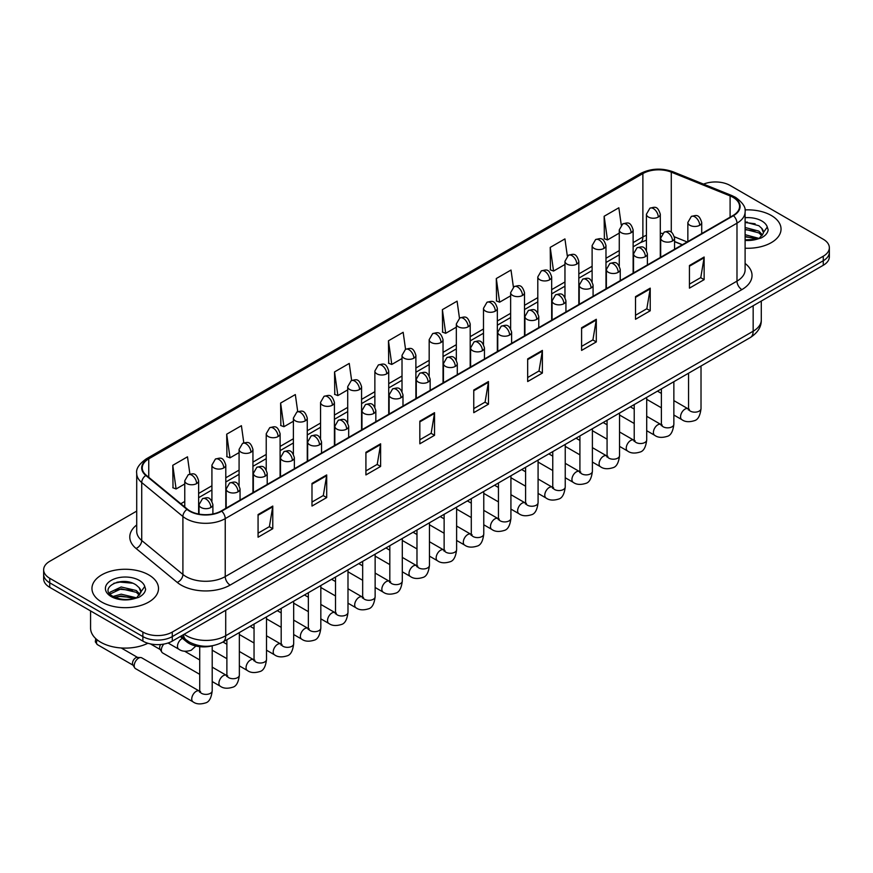 <?xml version="1.0" encoding="UTF-8"?>
<svg xmlns="http://www.w3.org/2000/svg" width="873" height="873" viewBox="0 0 873 873"><rect width="100%" height="100%" fill="white"/><g stroke="black" fill="none" stroke-linecap="round" stroke-linejoin="round"><path stroke-width="1.31" d="M682.271 244.8L674.556 241.679M212.663 645.714A20.799 12.004 180 0 1 186.636 641.775L180.253 636.515M771.295 215.478A33.272 19.206 0 0 0 744.975 209.913A33.272 19.206 0 0 1 771.295 215.478A33.272 19.206 0 0 1 781.04 229.053A33.272 19.206 0 0 0 771.295 215.478M148.759 574.892A33.272 19.206 0 0 0 112.497 570.724A33.272 19.206 0 0 0 91.96 588.478A33.272 19.206 0 0 0 101.705 602.064A33.272 19.206 0 0 0 137.967 606.222A33.272 19.206 0 0 0 158.504 588.478A33.272 19.206 0 0 0 148.759 574.892A33.272 19.206 0 0 0 112.497 570.724A33.272 19.206 0 0 0 91.96 588.478A33.272 19.206 0 0 0 101.705 602.064A33.272 19.206 0 0 0 137.967 606.222A33.272 19.206 0 0 0 158.504 588.478A33.272 19.206 0 0 0 148.759 574.892M733.069 197.363A22.185 12.811 180 0 1 739.562 206.421A22.185 12.811 180 0 1 733.069 215.467L221.306 510.934A22.185 12.811 180 0 1 187.455 509.221L146.271 475.261A22.185 12.811 180 0 1 142.255 467.917A22.185 12.811 180 0 1 148.748 458.86L642.877 173.585A22.185 12.811 180 0 1 671.282 172.145L730.101 195.923A22.185 12.811 180 0 1 733.069 197.363M733.451 197.134A22.742 13.128 0 0 0 730.417 195.661L671.61 171.883A22.742 13.128 0 0 0 642.484 173.356L148.355 458.641A22.742 13.128 0 0 0 145.813 475.447L186.997 509.406A22.742 13.128 0 0 0 221.698 511.163L733.451 215.696A22.742 13.128 0 0 0 733.451 197.134M136.712 511.098L49.739 561.306A20.799 12.004 0 0 0 43.65 569.796L43.65 578.854A20.799 12.004 0 0 0 49.739 587.343L142.877 641.12L142.877 636.592A20.799 12.004 0 0 0 172.287 636.592L823.261 260.754A20.799 12.004 0 0 0 829.35 252.264A20.799 12.004 0 0 1 823.261 260.754L172.287 636.592A20.799 12.004 0 0 1 142.877 636.592L49.739 582.815L142.877 636.592L142.877 632.063A20.799 12.004 0 0 0 172.287 632.063L823.261 256.226A20.799 12.004 0 0 0 829.35 247.736A20.799 12.004 0 0 0 823.261 239.246L730.123 185.48A20.799 12.004 0 0 0 703.529 184.116M43.65 574.325A20.799 12.004 0 0 0 49.739 582.815A20.799 12.004 0 0 1 43.65 574.325M258.07 514.557L258.07 537.201L272.78 528.711L272.78 506.067L258.07 514.557M258.07 533.185L269.397 526.637L272.714 506.82A5.544 3.197 -120 0 0 272.78 506.067M269.299 526.703L272.78 528.711M311.988 483.424L311.988 506.067L326.698 497.577L326.698 474.934L311.988 483.424M311.988 502.051L323.316 495.515L326.633 475.687A5.544 3.197 -120 0 0 326.698 474.934M323.217 495.569L326.698 497.577M365.918 452.29L365.918 474.934L380.617 466.444L380.617 443.8L365.918 452.29M365.918 470.918L377.234 464.381L380.563 444.553A5.544 3.197 -120 0 0 380.617 443.8M377.136 464.436L380.617 466.444M419.837 421.168L419.837 443.8L434.536 435.311L434.536 412.678L419.837 421.168M419.837 439.785L431.164 433.248L434.481 413.42A5.544 3.197 -120 0 0 434.536 412.678M431.066 433.303L434.536 435.311M689.441 265.512L689.441 288.145L704.14 279.655L704.14 257.022L689.441 265.512M689.441 284.129L700.768 277.592L704.085 257.775A5.544 3.197 -120 0 0 704.14 257.022M700.659 277.647L704.14 279.655M635.511 296.634L635.511 319.278L650.221 310.788L650.221 288.145L635.511 296.634M635.511 315.262L646.838 308.726L650.167 288.898A5.544 3.197 -120 0 0 650.221 288.145M646.74 308.78L650.221 310.788M581.593 327.768L581.593 350.411L596.303 341.921L596.303 319.278L581.593 327.768M581.593 346.395L592.92 339.859L596.237 320.031A5.544 3.197 -120 0 0 596.303 319.278M592.822 339.913L596.303 341.921M527.674 358.901L527.674 381.545L542.384 373.055L542.384 350.411L527.674 358.901M527.674 377.529L539.001 370.981L542.319 351.164A5.544 3.197 -120 0 0 542.384 350.411M538.903 371.047L542.384 373.055M473.755 390.035L473.755 412.678L488.465 404.188L488.465 381.545L473.755 390.035M473.755 408.651L485.082 402.115L488.4 382.298A5.544 3.197 -120 0 0 488.465 381.545M484.984 402.169L488.465 404.188M745.106 248.205A33.272 19.206 0 0 0 781.04 229.053A33.272 19.206 0 0 1 745.106 248.205M43.65 569.796A20.799 12.004 0 0 0 49.739 578.286L142.877 632.063M297.726 411.63L295.325 394.563L280.615 403.053L280.855 425.555M243.807 442.829L241.406 425.697L226.696 434.187L226.936 456.688M189.899 474.072L187.488 456.819L172.778 465.309L173.018 487.821M459.471 318.176L457.092 301.163L442.382 309.653L442.622 332.166M513.4 287.086L511.011 270.041L496.301 278.531L496.541 301.032M567.33 256.04L564.929 238.907L550.219 247.397L550.459 269.899M621.27 225.038L618.848 207.774L604.149 216.264L604.378 238.766M351.633 380.442L349.244 363.43L334.545 371.92L334.774 394.421M405.552 349.298L403.162 332.297L388.463 340.786L388.703 363.288M388.463 340.786L391.781 364.445L402.017 358.53M391.781 364.445L388.463 363.201M442.382 309.653L445.699 333.311L456.328 327.179M445.699 333.311L442.382 332.078M496.301 278.531L499.618 302.189L510.64 295.816M499.618 302.189L496.301 300.945M550.219 247.397L553.547 271.056L564.962 264.464M553.547 271.056L550.219 269.812M604.149 216.264L607.466 239.922L619.273 233.102M607.466 239.922L604.149 238.678M334.545 371.92L337.862 395.578L347.705 389.893M337.862 395.578L334.545 394.334M280.615 403.053L283.943 426.711L293.393 421.244M283.943 426.711L280.615 425.467M226.696 434.187L230.014 457.834L239.082 452.607M230.014 457.834L226.696 456.601M172.778 465.309L176.095 488.967L184.77 483.958M176.095 488.967L172.778 487.723M124.85 581.527A27.729 16.009 0 0 0 116.862 582.269M747.397 222.102A27.729 16.009 0 0 0 745.106 222.179M142.877 641.12A20.799 12.004 0 0 0 172.287 641.12L823.261 265.283A20.799 12.004 0 0 0 829.35 256.793L829.35 247.736M745.106 239.857L756.716 239.278L761.114 237.991C765.348 235.819 767.694 233.113 768.164 229.861L767.291 227.045L763.439 232.458A15.67 9.046 0 0 0 761.671 228.279L758.866 225.714L745.106 222.069M763.209 233.528L759.379 238.143M745.106 234.673L759.019 238.405M745.106 236.474L757.273 239.158M745.106 227.493L758.855 231.105L762.489 234.902M745.106 229.283L758.855 232.905L761.889 235.754M761.671 228.279L763.428 232.665M745.106 222.506L755.123 223.783M745.106 229.697L754.97 230.919M745.106 236.878L754.97 238.111M90.574 610.914L90.574 628.102A34.658 20.014 0 0 0 100.722 642.244A34.658 20.014 0 0 0 147.875 643.248M140.673 592.953L140.902 591.872A15.67 9.046 0 0 0 139.134 587.693L136.33 585.139C121.882 574.914 97.809 588.26 112.672 596.183C118.739 599.467 125.908 600.308 134.169 598.692L138.578 597.416C142.812 595.244 145.158 592.527 145.616 589.275L144.754 586.47L136.843 597.569M113.13 596.455L121.172 594.175L136.472 597.83M132.434 597.536L119.939 596.466L114.985 597.361L121.172 595.975L134.737 598.572M109.616 593.542L110.096 592.189L121.172 586.983L136.308 590.53L139.953 594.317M110.053 594.066L121.172 588.784L136.308 592.32L139.353 595.168M139.134 587.693L140.891 592.09M113.796 583.328L119.939 582.084L132.587 583.197M114.963 590.181L119.939 589.275L132.434 590.344M199.721 674.349L162.651 652.949A6.242 3.601 -60 0 1 161.865 652.175A6.242 3.601 -60 0 1 161.352 650.09A6.242 3.601 -60 0 1 163.84 644.078M161.865 652.175L160.01 649.196A4.507 2.597 -60 0 1 159.639 647.69A4.507 2.597 -60 0 1 160.599 644.503M134.202 665.772A6.242 3.601 -60 0 1 138.611 658.133A6.242 3.601 -60 0 1 140.673 657.533A6.242 3.601 -60 0 1 141.732 657.816L199.284 691.045A6.242 3.601 -60 0 0 196.436 691.198A6.242 3.601 -60 0 0 196.163 691.351A6.242 3.601 -60 0 0 192.082 696.85A6.242 3.601 -60 0 0 193.042 701.848L135.49 668.62A6.242 3.601 -60 0 1 134.715 667.856A6.242 3.601 -60 0 1 134.202 665.772M134.715 667.856L132.86 664.866A4.507 2.597 -60 0 1 132.489 663.36A4.507 2.597 -60 0 1 135.675 657.849A4.507 2.597 -60 0 1 137.159 657.413L140.673 657.533M186.636 640.258L186.636 641.775M745.106 263.46A34.658 20.014 180 0 1 741.886 289.618L230.134 585.085A6.929 4.005 60 0 1 225.234 576.595L736.987 281.128A27.729 16.009 0 0 0 745.106 269.812L745.106 211.855A27.729 16.009 180 0 1 736.987 223.172A6.929 4.005 -120 0 0 733.451 215.696M230.134 585.085A34.658 20.014 180 0 1 181.115 585.085A34.658 20.014 180 0 1 177.23 582.411L136.046 548.451A34.658 20.014 180 0 1 136.712 524.968M186.014 576.595A27.729 16.009 0 0 0 225.234 576.595L225.234 518.627A27.729 16.009 180 0 1 182.904 516.489L141.721 482.54A27.729 16.009 180 0 1 136.712 473.352L136.712 531.319A27.729 16.009 0 0 0 141.721 540.496L182.904 574.456A27.729 16.009 0 0 0 186.014 576.595M745.106 211.855C746.033 207.523 742.847 202.689 735.546 197.353L731.901 195.585A6.929 3.252 112 0 0 730.417 195.661M731.901 195.585L673.094 171.806C661.603 167.747 650.701 168.336 640.389 173.574A6.929 4.005 60 0 1 642.484 173.356M148.355 458.641A6.929 4.005 -120 0 0 146.271 458.86C139.069 464.032 135.882 468.866 136.712 473.352M145.813 475.447A6.929 4.638 129.5 0 0 141.721 482.54L141.721 540.496A6.929 4.638 -50.5 0 1 136.046 548.451M673.094 171.806A6.929 3.252 112 0 0 671.61 171.883M186.997 509.406A6.929 4.638 129.5 0 0 182.904 516.489L182.904 574.456A6.929 4.638 -50.5 0 1 177.23 582.411M221.698 511.163A6.929 4.005 60 0 1 225.234 518.627L736.987 223.172L736.987 281.128A6.929 4.005 60 0 0 741.886 289.618M172.287 632.063L172.287 641.12M823.261 256.226L823.261 265.283M49.739 578.286L49.739 587.343M148.748 458.86L148.748 477.313M730.101 195.923L730.101 217.181M671.282 172.145L671.282 232.251M687.171 241.963L674.425 236.812M662.531 233.429A22.185 12.811 0 0 0 660.294 233.266M646.424 235.317A22.185 12.811 0 0 0 642.877 236.976L633.132 242.607M642.877 173.585L642.877 236.976A12.473 7.202 60 0 1 640.291 242.694L633.132 246.819M619.273 250.606L605.982 258.277M592.112 266.287L578.821 273.958M564.962 281.968L551.671 289.64M537.801 297.638L524.509 305.321M510.64 313.32L497.348 320.991M483.489 329.001L470.198 336.672M456.328 344.682L443.037 352.354M429.178 360.353L415.886 368.035M402.017 376.034L388.725 383.705M374.866 391.715L361.575 399.387M347.705 407.396L334.414 415.068M320.555 423.067L307.263 430.749M293.393 438.748L280.102 446.419M266.232 454.429L252.941 462.101M239.082 470.111L225.791 477.782M211.921 485.781L198.629 493.463M184.77 501.462L180.809 503.754M473.755 390.755L488.4 382.298M527.674 359.621L542.319 351.164M581.593 328.488L596.237 320.031M635.511 297.355L650.167 288.898M689.441 266.221L704.085 257.775M419.837 421.877L434.481 413.42M365.918 453.011L380.563 444.553M311.988 484.144L326.633 475.687M258.07 515.277L272.714 506.82M184.203 634.235A27.729 16.009 0 0 0 186.506 635.74A27.729 16.009 0 0 0 225.714 635.74L753.159 331.227A27.729 16.009 0 0 0 761.289 319.9C761.485 326.786 757.819 332.678 750.289 337.567L222.844 642.091A13.87 8.01 60 0 0 225.714 635.74L225.714 610.271M753.159 305.757L753.159 331.227A13.87 8.01 60 0 1 750.289 337.567M183.45 634.671A13.87 9.276 129.5 0 0 185.938 639.713L181.322 635.904M699.677 225.289A6.929 4.005 0 0 0 701.717 222.462C698.902 213.569 696.163 215.347 691.318 216.46A6.929 4.005 60 0 1 694.777 216.799A6.929 4.005 -120 0 1 699.677 225.289A6.929 4.005 0 0 1 689.877 225.289A6.929 4.005 0 0 1 687.848 222.462L691.318 216.46M673.858 415.024L681.857 419.64A6.242 3.601 -60 0 1 680.896 414.631A6.242 3.601 -60 0 1 684.978 409.142A6.242 3.601 -60 0 1 685.25 408.99A6.242 3.601 -60 0 1 688.099 408.826L673.858 400.609M688.895 409.459L688.339 409.917L688.546 408.575A6.242 3.601 -0 0 0 690.368 411.118A6.242 3.601 -0 0 0 698.902 411.27A6.242 3.601 -0 0 0 701.019 408.575C700.168 415.821 697.92 419.858 694.286 420.71C689.07 422.292 684.934 421.943 681.857 419.64M658.264 217.061A6.929 4.005 0 0 0 660.294 214.223C657.478 205.341 654.739 207.108 649.894 208.221A6.929 4.005 60 0 1 653.364 208.571A6.929 4.005 -120 0 1 658.264 217.061A6.929 4.005 0 0 1 648.453 217.061A6.929 4.005 0 0 1 646.424 214.223L649.894 208.221M672.526 240.97A6.929 4.005 0 0 0 674.556 238.143C671.741 229.25 669.013 231.018 664.157 232.142A6.929 4.005 60 0 1 667.627 232.48A6.929 4.005 -120 0 1 672.526 240.97A6.929 4.005 0 0 1 662.727 240.97A6.929 4.005 0 0 1 660.686 238.143L664.157 232.142M646.707 430.695L654.695 435.311A6.242 3.601 -60 0 1 653.746 430.313A6.242 3.601 -60 0 1 657.816 424.813A6.242 3.601 -60 0 1 658.1 424.671A6.242 3.601 -60 0 1 660.937 424.507L646.707 416.29M661.745 425.14L661.188 425.598L661.385 424.245A6.242 3.601 -0 0 0 663.207 426.799A6.242 3.601 -0 0 0 671.752 426.952A6.242 3.601 -0 0 0 673.858 424.245C673.007 431.491 670.759 435.54 667.136 436.391C661.92 437.973 657.773 437.613 654.695 435.311M645.365 256.651A6.929 4.005 0 0 0 647.395 253.825C644.59 244.931 641.851 246.699 637.006 247.812A6.929 4.005 60 0 1 640.466 248.161A6.929 4.005 -120 0 1 645.365 256.651A6.929 4.005 0 0 1 635.566 256.651A6.929 4.005 0 0 1 633.536 253.825L637.006 247.812M619.546 446.376L627.545 450.992A6.242 3.601 -60 0 1 626.585 445.994A6.242 3.601 -60 0 1 630.666 440.494A6.242 3.601 -60 0 1 630.939 440.341A6.242 3.601 -60 0 1 633.787 440.188L619.546 431.971M634.584 440.81L634.027 441.28L634.224 439.927A6.242 3.601 -0 0 0 636.057 442.48A6.242 3.601 -0 0 0 644.59 442.633A6.242 3.601 -0 0 0 646.707 439.927C645.856 447.172 643.608 451.221 639.974 452.072C634.758 453.654 630.622 453.294 627.545 450.992M618.215 272.332A6.929 4.005 0 0 0 620.245 269.495C617.429 260.601 614.69 262.38 609.845 263.493A6.929 4.005 60 0 1 613.315 263.842A6.929 4.005 -120 0 1 618.215 272.332A6.929 4.005 0 0 1 608.405 272.332A6.929 4.005 0 0 1 606.375 269.495L609.845 263.493M592.396 462.057L600.384 466.673A6.242 3.601 -60 0 1 599.435 461.675A6.242 3.601 -60 0 1 603.505 456.175A6.242 3.601 -60 0 1 603.789 456.022A6.242 3.601 -60 0 1 606.626 455.87L592.396 447.642M607.433 456.492L606.877 456.95L607.073 455.608A6.242 3.601 -0 0 0 608.896 458.15A6.242 3.601 -0 0 0 617.44 458.314A6.242 3.601 -0 0 0 619.546 455.608C618.695 462.854 616.447 466.902 612.824 467.742C607.608 469.336 603.461 468.976 600.384 466.673M591.054 288.003A6.929 4.005 0 0 0 593.083 285.176C590.279 276.283 587.54 278.061 582.684 279.174A6.929 4.005 60 0 1 586.154 279.513A6.929 4.005 -120 0 1 591.054 288.003A6.929 4.005 0 0 1 581.254 288.003A6.929 4.005 0 0 1 579.225 285.176L582.684 279.174M565.235 477.738L573.234 482.354A6.242 3.601 -60 0 1 572.273 477.345A6.242 3.601 -60 0 1 576.355 471.856A6.242 3.601 -60 0 1 576.627 471.704A6.242 3.601 -60 0 1 579.476 471.54L565.235 463.323M580.272 472.173L579.716 472.631L579.912 471.289A6.242 3.601 -0 0 0 581.745 473.832A6.242 3.601 -0 0 0 590.279 473.984A6.242 3.601 -0 0 0 592.396 471.289C591.534 478.535 589.297 482.573 585.663 483.424C580.447 485.017 576.3 484.657 573.234 482.354M631.103 232.731A6.929 4.005 0 0 0 633.132 229.905C630.317 221.011 627.589 222.79 622.733 223.903A6.929 4.005 60 0 1 626.203 224.241A6.929 4.005 -120 0 1 631.103 232.731A6.929 4.005 0 0 1 621.303 232.731A6.929 4.005 0 0 1 619.273 229.905L622.733 223.903M603.952 248.412A6.929 4.005 0 0 0 605.982 245.586C603.167 236.692 600.428 238.46 595.582 239.584A6.929 4.005 60 0 1 599.042 239.922A6.929 4.005 -120 0 1 603.952 248.412A6.929 4.005 0 0 1 594.142 248.412A6.929 4.005 0 0 1 592.112 245.586L595.582 239.584M576.791 264.093A6.929 4.005 0 0 0 578.821 261.267C576.005 252.373 573.277 254.141 568.421 255.254A6.929 4.005 60 0 1 571.891 255.603A6.929 4.005 -120 0 1 576.791 264.093A6.929 4.005 0 0 1 566.992 264.093A6.929 4.005 0 0 1 564.962 261.267L568.421 255.254M767.291 227.045A19.828 11.447 0 0 0 761.791 220.967A19.828 11.447 0 0 0 745.106 217.715M745.106 240.402A19.828 11.447 0 0 0 756.716 239.278M144.754 586.47A19.828 11.447 0 0 0 139.254 580.381A19.828 11.447 0 0 0 111.209 580.381A19.828 11.447 0 0 0 111.209 596.575A19.828 11.447 0 0 0 134.169 598.692M563.903 303.684A6.929 4.005 0 0 0 565.933 300.858C563.118 291.964 560.379 293.732 555.534 294.856A6.929 4.005 60 0 1 558.993 295.194A6.929 4.005 -120 0 1 563.903 303.684A6.929 4.005 0 0 1 554.093 303.684A6.929 4.005 0 0 1 552.063 300.858L555.534 294.856M538.084 493.409L546.072 498.025A6.242 3.601 -60 0 1 545.123 493.027A6.242 3.601 -60 0 1 549.193 487.527A6.242 3.601 -60 0 1 549.466 487.385A6.242 3.601 -60 0 1 552.314 487.221L538.084 479.004M553.122 487.854L552.554 488.313L552.762 486.959A6.242 3.601 -0 0 0 554.584 489.513A6.242 3.601 -0 0 0 563.129 489.666A6.242 3.601 -0 0 0 565.235 486.959C564.384 494.205 562.136 498.254 558.502 499.105C553.296 500.687 549.15 500.327 546.072 498.025M536.742 319.365A6.929 4.005 0 0 0 538.772 316.539C535.957 307.645 533.228 309.413 528.372 310.526A6.929 4.005 60 0 1 531.843 310.875A6.929 4.005 -120 0 1 536.742 319.365A6.929 4.005 0 0 1 526.943 319.365A6.929 4.005 0 0 1 524.913 316.539L528.372 310.526M510.923 509.09L518.922 513.706A6.242 3.601 -60 0 1 517.962 508.708A6.242 3.601 -60 0 1 522.043 503.208A6.242 3.601 -60 0 1 522.316 503.055A6.242 3.601 -60 0 1 525.153 502.903L510.923 494.685M525.961 503.525L525.404 503.994L525.601 502.641A6.242 3.601 -0 0 0 527.434 505.194A6.242 3.601 -0 0 0 535.967 505.347A6.242 3.601 -0 0 0 538.084 502.641C537.222 509.887 534.985 513.935 531.351 514.786C526.135 516.369 521.989 516.008 518.922 513.706M509.592 335.046A6.929 4.005 0 0 0 511.622 332.209C508.806 323.326 506.067 325.094 501.222 326.207A6.929 4.005 60 0 1 504.681 326.557A6.929 4.005 -120 0 1 509.592 335.046A6.929 4.005 0 0 1 499.782 335.046A6.929 4.005 0 0 1 497.752 332.209L501.222 326.207M483.773 524.771L491.761 529.387A6.242 3.601 -60 0 1 490.801 524.389A6.242 3.601 -60 0 1 494.882 518.889A6.242 3.601 -60 0 1 495.155 518.737A6.242 3.601 -60 0 1 498.003 518.584L483.773 510.367M498.799 519.206L498.243 519.664L498.45 518.322A6.242 3.601 -0 0 0 500.273 520.865A6.242 3.601 -0 0 0 508.806 521.028A6.242 3.601 -0 0 0 510.923 518.322C510.072 525.568 507.824 529.616 504.19 530.468C498.974 532.05 494.838 531.69 491.761 529.387M549.641 279.775A6.929 4.005 0 0 0 551.671 276.937C548.855 268.055 546.116 269.822 541.271 270.936A6.929 4.005 60 0 1 544.73 271.285A6.929 4.005 -120 0 1 549.641 279.775A6.929 4.005 0 0 1 539.83 279.775A6.929 4.005 0 0 1 537.801 276.937L541.271 270.936M522.48 295.456A6.929 4.005 0 0 0 524.509 292.619C521.694 283.725 518.966 285.504 514.11 286.617A6.929 4.005 60 0 1 517.58 286.955A6.929 4.005 -120 0 1 522.48 295.456A6.929 4.005 0 0 1 512.68 295.456A6.929 4.005 0 0 1 510.64 292.619L514.11 286.617M495.318 311.126A6.929 4.005 0 0 0 497.348 308.3C494.544 299.406 491.805 301.174 486.959 302.298A6.929 4.005 60 0 1 490.419 302.636A6.929 4.005 -120 0 1 495.318 311.126A6.929 4.005 0 0 1 485.519 311.126A6.929 4.005 0 0 1 483.489 308.3L486.959 302.298M482.431 350.717A6.929 4.005 0 0 0 484.46 347.891C481.645 338.997 478.917 340.776 474.061 341.889A6.929 4.005 60 0 1 477.531 342.227A6.929 4.005 -120 0 1 482.431 350.717A6.929 4.005 0 0 1 472.631 350.717A6.929 4.005 0 0 1 470.602 347.891L474.061 341.889M456.612 540.452L464.611 545.068A6.242 3.601 -60 0 1 463.65 540.06A6.242 3.601 -60 0 1 467.721 534.571A6.242 3.601 -60 0 1 468.004 534.418A6.242 3.601 -60 0 1 470.842 534.254L456.612 526.037M471.649 534.887L471.093 535.345L471.289 534.003A6.242 3.601 -0 0 0 473.122 536.546A6.242 3.601 -0 0 0 481.656 536.699A6.242 3.601 -0 0 0 483.773 534.003C482.911 541.249 480.674 545.298 477.04 546.138C471.824 547.731 467.677 547.371 464.611 545.068M455.269 366.398A6.929 4.005 0 0 0 457.299 363.572C454.495 354.678 451.756 356.446 446.911 357.57A6.929 4.005 60 0 1 450.37 357.908A6.929 4.005 -120 0 1 455.269 366.398A6.929 4.005 0 0 1 445.47 366.398A6.929 4.005 0 0 1 443.44 363.572L446.911 357.57M429.451 556.123L437.449 560.739A6.242 3.601 -60 0 1 436.489 555.741A6.242 3.601 -60 0 1 440.57 550.241A6.242 3.601 -60 0 1 440.843 550.099A6.242 3.601 -60 0 1 443.691 549.935L429.451 541.718M444.488 550.568L443.931 551.027L444.128 549.684A6.242 3.601 -0 0 0 445.961 552.227A6.242 3.601 -0 0 0 454.495 552.38A6.242 3.601 -0 0 0 456.612 549.684C455.761 556.919 453.513 560.968 449.879 561.819C444.663 563.401 440.527 563.041 437.449 560.739M428.119 382.079A6.929 4.005 0 0 0 430.149 379.253C427.334 370.359 424.605 372.127 419.749 373.24A6.929 4.005 60 0 1 423.219 373.589A6.929 4.005 -120 0 1 428.119 382.079A6.929 4.005 0 0 1 418.309 382.079A6.929 4.005 0 0 1 416.279 379.253L419.749 373.24M402.3 571.804L410.288 576.42A6.242 3.601 -60 0 1 409.339 571.422A6.242 3.601 -60 0 1 413.409 565.922A6.242 3.601 -60 0 1 413.693 565.769A6.242 3.601 -60 0 1 416.53 565.617L402.3 557.4M417.338 566.239L416.781 566.708L416.978 565.355A6.242 3.601 -0 0 0 418.8 567.908A6.242 3.601 -0 0 0 427.344 568.061A6.242 3.601 -0 0 0 429.451 565.355C428.599 572.601 426.351 576.649 422.728 577.5C417.512 579.083 413.366 578.723 410.288 576.42M400.958 397.761A6.929 4.005 0 0 0 402.988 394.923C400.183 386.041 397.444 387.808 392.588 388.921A6.929 4.005 60 0 1 396.058 389.271A6.929 4.005 -120 0 1 400.958 397.761A6.929 4.005 0 0 1 391.159 397.761A6.929 4.005 0 0 1 389.129 394.923L392.588 388.921M375.139 587.485L383.138 592.101A6.242 3.601 -60 0 1 382.178 587.103A6.242 3.601 -60 0 1 386.259 581.604A6.242 3.601 -60 0 1 386.532 581.451A6.242 3.601 -60 0 1 389.38 581.298L375.139 573.081M390.176 581.92L389.62 582.389L389.816 581.036A6.242 3.601 -0 0 0 391.65 583.579A6.242 3.601 -0 0 0 400.183 583.742A6.242 3.601 -0 0 0 402.3 581.036C401.438 588.282 399.201 592.331 395.567 593.182C390.351 594.764 386.215 594.404 383.138 592.101M373.808 413.442A6.929 4.005 0 0 0 375.837 410.605C373.022 401.711 370.283 403.49 365.438 404.603A6.929 4.005 60 0 1 368.908 404.941A6.929 4.005 -120 0 1 373.808 413.442A6.929 4.005 0 0 1 363.997 413.442A6.929 4.005 0 0 1 361.968 410.605L365.438 404.603M347.989 603.167L355.977 607.783A6.242 3.601 -60 0 1 355.027 602.774A6.242 3.601 -60 0 1 359.098 597.285A6.242 3.601 -60 0 1 359.381 597.132A6.242 3.601 -60 0 1 362.219 596.968L347.989 588.751M363.026 597.601L362.459 598.06L362.666 596.717A6.242 3.601 -0 0 0 364.488 599.26A6.242 3.601 -0 0 0 373.033 599.413A6.242 3.601 -0 0 0 375.139 596.717C374.288 603.963 372.04 608.012 368.406 608.852C363.201 610.445 359.054 610.085 355.977 607.783M468.168 326.808A6.929 4.005 0 0 0 470.198 323.981C467.382 315.088 464.654 316.855 459.798 317.979A6.929 4.005 60 0 1 463.268 318.318A6.929 4.005 -120 0 1 468.168 326.808A6.929 4.005 0 0 1 458.358 326.808A6.929 4.005 0 0 1 456.328 323.981L459.798 317.979M441.007 342.489A6.929 4.005 0 0 0 443.037 339.652C440.232 330.769 437.493 332.537 432.637 333.65A6.929 4.005 60 0 1 436.107 333.999A6.929 4.005 -120 0 1 441.007 342.489A6.929 4.005 0 0 1 431.207 342.489A6.929 4.005 0 0 1 429.178 339.652L432.637 333.65M413.857 358.17A6.929 4.005 0 0 0 415.886 355.333C413.071 346.439 410.332 348.218 405.487 349.331A6.929 4.005 60 0 1 408.957 349.68A6.929 4.005 -120 0 1 413.857 358.17A6.929 4.005 0 0 1 404.046 358.17A6.929 4.005 0 0 1 402.017 355.333L405.487 349.331M386.695 373.84A6.929 4.005 0 0 0 388.725 371.014C385.91 362.12 383.182 363.888 378.325 365.012A6.929 4.005 60 0 1 381.796 365.351A6.929 4.005 -120 0 1 386.695 373.84A6.929 4.005 0 0 1 376.896 373.84A6.929 4.005 0 0 1 374.866 371.014L378.325 365.012M359.545 389.522A6.929 4.005 0 0 0 361.575 386.695C358.759 377.802 356.02 379.569 351.175 380.693A6.929 4.005 60 0 1 354.634 381.032A6.929 4.005 -120 0 1 359.545 389.522A6.929 4.005 0 0 1 349.735 389.522A6.929 4.005 0 0 1 347.705 386.695L351.175 380.693M346.646 429.112A6.929 4.005 0 0 0 348.676 426.286C345.861 417.392 343.133 419.16 338.277 420.284A6.929 4.005 60 0 1 341.747 420.622A6.929 4.005 -120 0 1 346.646 429.112A6.929 4.005 0 0 1 336.847 429.112A6.929 4.005 0 0 1 334.817 426.286L338.277 420.284M320.828 618.837L328.826 623.453A6.242 3.601 -60 0 1 327.866 618.455A6.242 3.601 -60 0 1 331.947 612.955A6.242 3.601 -60 0 1 332.22 612.813A6.242 3.601 -60 0 1 335.057 612.65L320.828 604.432M335.865 613.283L335.308 613.741L335.505 612.399A6.242 3.601 -0 0 0 337.338 614.941A6.242 3.601 -0 0 0 345.872 615.094A6.242 3.601 -0 0 0 347.989 612.399C347.127 619.634 344.89 623.682 341.256 624.533C336.04 626.116 331.893 625.755 328.826 623.453M319.496 444.794A6.929 4.005 0 0 0 321.526 441.967C318.71 433.073 315.971 434.841 311.126 435.965A6.929 4.005 60 0 1 314.586 436.304A6.929 4.005 -120 0 1 319.496 444.794A6.929 4.005 0 0 1 309.686 444.794A6.929 4.005 0 0 1 307.656 441.967L311.126 435.965M293.677 634.518L301.665 639.134A6.242 3.601 -60 0 1 300.716 634.136A6.242 3.601 -60 0 1 304.786 628.636A6.242 3.601 -60 0 1 305.059 628.484A6.242 3.601 -60 0 1 307.907 628.331L293.677 620.114M308.704 628.953L308.147 629.422L308.355 628.069A6.242 3.601 -0 0 0 310.177 630.622A6.242 3.601 -0 0 0 318.721 630.775A6.242 3.601 -0 0 0 320.828 628.069C319.976 635.315 317.728 639.363 314.094 640.215C308.889 641.797 304.742 641.437 301.665 639.134M292.335 460.475A6.929 4.005 0 0 0 294.365 457.638C291.549 448.755 288.821 450.523 283.965 451.636A6.929 4.005 60 0 1 287.435 451.985A6.929 4.005 -120 0 1 292.335 460.475A6.929 4.005 0 0 1 282.536 460.475A6.929 4.005 0 0 1 280.506 457.638L283.965 451.636M266.516 650.199L274.515 654.815A6.242 3.601 -60 0 1 273.555 649.818A6.242 3.601 -60 0 1 277.625 644.318A6.242 3.601 -60 0 1 277.909 644.165A6.242 3.601 -60 0 1 280.746 644.012L266.516 635.795M281.553 644.634L280.997 645.103L281.193 643.75A6.242 3.601 -0 0 0 283.027 646.293A6.242 3.601 -0 0 0 291.56 646.457A6.242 3.601 -0 0 0 293.677 643.75C292.815 650.996 290.578 655.045 286.944 655.896C281.728 657.478 277.581 657.118 274.515 654.815M265.174 476.156A6.929 4.005 0 0 0 267.214 473.319C264.399 464.425 261.66 466.204 256.815 467.317A6.929 4.005 60 0 1 260.274 467.666A6.929 4.005 -120 0 1 265.174 476.156A6.929 4.005 0 0 1 255.374 476.156A6.929 4.005 0 0 1 253.345 473.319L256.815 467.317M239.355 665.881L247.354 670.497A6.242 3.601 -60 0 1 246.393 665.499A6.242 3.601 -60 0 1 250.475 659.999A6.242 3.601 -60 0 1 250.747 659.846A6.242 3.601 -60 0 1 253.596 659.682L239.355 651.465M254.392 660.315L253.836 660.774L254.043 659.431A6.242 3.601 -0 0 0 255.865 661.974A6.242 3.601 -0 0 0 264.399 662.127A6.242 3.601 -0 0 0 266.516 659.431C265.665 666.677 263.417 670.726 259.783 671.566C254.567 673.159 250.431 672.799 247.354 670.497M238.023 491.826A6.929 4.005 0 0 0 240.053 489C237.238 480.106 234.51 481.874 229.654 482.998A6.929 4.005 60 0 1 233.124 483.336A6.929 4.005 -120 0 1 238.023 491.826A6.929 4.005 0 0 1 228.224 491.826A6.929 4.005 0 0 1 226.183 489L229.654 482.998M212.204 681.551L220.192 686.167A6.242 3.601 -60 0 1 219.243 681.169A6.242 3.601 -60 0 1 223.313 675.669A6.242 3.601 -60 0 1 223.597 675.527A6.242 3.601 -60 0 1 226.434 675.364L212.204 667.147M227.242 675.997L226.685 676.455L226.882 675.113A6.242 3.601 -0 0 0 228.704 677.655A6.242 3.601 -0 0 0 237.249 677.808A6.242 3.601 -0 0 0 239.355 675.113C238.504 682.348 236.256 686.396 232.633 687.247C227.417 688.83 223.27 688.47 220.192 686.167M210.862 507.508A6.929 4.005 0 0 0 212.892 504.681C210.087 495.788 207.348 497.555 202.503 498.679A6.929 4.005 60 0 1 205.963 499.018A6.929 4.005 -120 0 1 210.862 507.508A6.929 4.005 0 0 1 201.063 507.508A6.929 4.005 0 0 1 199.033 504.681L202.503 498.679M200.081 691.678L199.524 692.136L199.721 690.783A6.242 3.601 -0 0 0 201.554 693.337A6.242 3.601 -0 0 0 210.087 693.489A6.242 3.601 -0 0 0 212.204 690.783C211.353 698.029 209.105 702.078 205.471 702.929C200.255 704.511 196.119 704.151 193.042 701.848M133.078 665.226L97.438 644.656A4.507 2.597 -60 0 1 97.209 639.876M332.384 405.203A6.929 4.005 0 0 0 334.414 402.366C331.598 393.483 328.87 395.251 324.014 396.364A6.929 4.005 60 0 1 327.484 396.713A6.929 4.005 -120 0 1 332.384 405.203A6.929 4.005 0 0 1 322.584 405.203A6.929 4.005 0 0 1 320.555 402.366L324.014 396.364M305.223 420.884A6.929 4.005 0 0 0 307.263 418.047C304.448 409.153 301.709 410.932 296.864 412.045A6.929 4.005 60 0 1 300.323 412.394A6.929 4.005 -120 0 1 305.223 420.884A6.929 4.005 0 0 1 295.423 420.884A6.929 4.005 0 0 1 293.393 418.047L296.864 412.045M278.072 436.555A6.929 4.005 0 0 0 280.102 433.728C277.287 424.835 274.558 426.602 269.702 427.726A6.929 4.005 60 0 1 273.173 428.065A6.929 4.005 -120 0 1 278.072 436.555A6.929 4.005 0 0 1 268.262 436.555A6.929 4.005 0 0 1 266.232 433.728L269.702 427.726M250.911 452.236A6.929 4.005 0 0 0 252.941 449.409C250.136 440.516 247.397 442.284 242.541 443.408A6.929 4.005 60 0 1 246.011 443.746A6.929 4.005 -120 0 1 250.911 452.236A6.929 4.005 0 0 1 241.112 452.236A6.929 4.005 0 0 1 239.082 449.409L242.541 443.408M223.761 467.917A6.929 4.005 0 0 0 225.791 465.091C222.975 456.197 220.236 457.965 215.391 459.078A6.929 4.005 60 0 1 218.861 459.427A6.929 4.005 -120 0 1 223.761 467.917A6.929 4.005 0 0 1 213.95 467.917A6.929 4.005 0 0 1 211.921 465.091L215.391 459.078M196.6 483.598A6.929 4.005 0 0 0 198.629 480.761C195.814 471.867 193.086 473.646 188.23 474.759A6.929 4.005 60 0 1 191.7 475.108A6.929 4.005 -120 0 1 196.6 483.598A6.929 4.005 0 0 1 186.8 483.598A6.929 4.005 0 0 1 184.77 480.761L188.23 474.759M195.879 646.02L191.209 650.254C185.993 651.847 181.846 651.487 178.779 649.185A6.242 3.601 -60 0 1 177.481 646.326A6.242 3.601 -60 0 1 182.173 638.534A6.242 3.601 -60 0 1 182.512 638.381M640.389 173.574L146.271 458.86M646.424 240.151L640.291 242.694M619.273 254.829L605.982 262.5M592.112 270.51L578.821 278.181M564.962 286.18L551.671 293.863M537.801 301.862L524.509 309.533M510.64 317.543L497.348 325.214M483.489 333.224L470.198 340.896M456.328 348.894L443.037 356.577M429.178 364.576L415.886 372.247M402.017 380.257L388.725 387.928M374.866 395.938L361.575 403.61M347.705 411.609L334.414 419.291M320.555 427.29L307.263 434.961M293.393 442.971L280.102 450.643M266.232 458.652L252.941 466.324M239.082 474.323L225.791 482.005M211.921 490.004L198.629 497.675M184.77 505.685L183.821 506.231M682.424 244.713L674.556 241.526M222.844 642.091C211.692 647.69 200.528 647.69 189.376 642.091L185.938 639.713M761.289 319.9L761.289 301.065M689.364 409.328L688.099 408.826M701.019 366.016L701.019 408.575M701.717 233.571L701.717 222.462M661.385 407.811L646.707 399.343M688.546 373.218L688.546 408.575M687.848 241.581L687.848 222.462M661.385 393.407L657.478 391.159M660.294 257.491L660.294 214.223M646.424 250.278L646.424 214.223M662.203 425.009L660.937 424.507M673.858 381.697L673.858 424.245M674.556 249.252L674.556 238.143M634.224 423.492L619.546 415.024M661.385 388.9L661.385 424.245M660.686 257.251L660.686 238.143M634.224 409.088L630.328 406.829M635.053 440.69L633.787 440.188M646.707 397.379L646.707 439.927M647.395 264.934L647.395 253.825M607.073 439.174L592.396 430.695M634.224 404.581L634.224 439.927M633.536 272.933L633.536 253.825M607.073 424.769L603.167 422.51M607.892 456.361L606.626 455.87M619.546 413.049L619.546 455.608M620.245 280.604L620.245 269.495M579.912 454.855L565.235 446.376M607.073 420.262L607.073 455.608M606.375 288.614L606.375 269.495M579.912 440.439L576.016 438.191M580.741 472.042L579.476 471.54M592.396 428.73L592.396 471.289M593.083 296.285L593.083 285.176M552.762 470.525L538.084 462.057M579.912 435.933L579.912 471.289M579.225 304.295L579.225 285.176M552.762 456.121L548.855 453.873M633.132 273.162L633.132 229.905M619.273 265.959L619.273 229.905M605.982 288.843L605.982 245.586M592.112 281.641L592.112 245.586M578.821 304.524L578.821 261.267M564.962 297.311L564.962 261.267M553.58 487.723L552.314 487.221M565.235 444.412L565.235 486.959M565.933 311.967L565.933 300.858M525.601 486.206L510.923 477.738M552.762 451.614L552.762 486.959M552.063 319.965L552.063 300.858M525.601 471.802L521.705 469.543M526.419 503.405L525.153 502.903M538.084 460.093L538.084 502.641M538.772 327.648L538.772 316.539M498.45 501.888L483.773 493.409M525.601 467.295L525.601 502.641M524.913 335.647L524.913 316.539M498.45 487.483L494.544 485.224M499.269 519.075L498.003 518.584M510.923 475.763L510.923 518.322M511.622 343.318L511.622 332.209M471.289 517.569L456.612 509.09M498.45 482.976L498.45 518.322M497.752 351.328L497.752 332.209M471.289 503.154L467.382 500.906M551.671 320.205L551.671 276.937M537.801 312.992L537.801 276.937M524.509 335.876L524.509 292.619M510.64 328.674L510.64 292.619M497.348 351.557L497.348 308.3M483.489 344.355L483.489 308.3M472.107 534.756L470.842 534.254M483.773 491.444L483.773 534.003M484.46 358.999L484.46 347.891M444.128 533.239L429.451 524.771M471.289 498.647L471.289 534.003M470.602 367.009L470.602 347.891M444.128 518.835L440.232 516.587M444.957 550.437L443.691 549.935M456.612 507.126L456.612 549.684M457.299 374.681L457.299 363.572M416.978 548.921L402.3 540.452M444.128 514.328L444.128 549.684M443.44 382.69L443.44 363.572M416.978 534.516L413.071 532.257M417.796 566.119L416.53 565.617M429.451 522.807L429.451 565.355M430.149 390.362L430.149 379.253M389.816 564.602L375.139 556.123M416.978 530.009L416.978 565.355M416.279 398.361L416.279 379.253M389.816 550.197L385.921 547.938M390.646 581.789L389.38 581.298M402.3 538.477L402.3 581.036M402.988 406.043L402.988 394.923M362.666 580.283L347.989 571.804M389.816 545.69L389.816 581.036M389.129 414.042L389.129 394.923M362.666 565.868L358.759 563.62M363.484 597.47L362.219 596.968M375.139 554.159L375.139 596.717M375.837 421.714L375.837 410.605M335.505 595.964L320.828 587.485M362.666 561.361L362.666 596.717M361.968 429.723L361.968 410.605M335.505 581.549L331.609 579.301M470.198 367.238L470.198 323.981M456.328 360.025L456.328 323.981M443.037 382.92L443.037 339.652M429.178 375.706L429.178 339.652M415.886 398.59L415.886 355.333M402.017 391.388L402.017 355.333M388.725 414.271L388.725 371.014M374.866 407.069L374.866 371.014M361.575 429.953L361.575 386.695M347.705 422.739L347.705 386.695M336.334 613.152L335.057 612.65M347.989 569.84L347.989 612.399M348.676 437.395L348.676 426.286M308.355 611.635L293.677 603.167M335.505 577.042L335.505 612.399M334.817 445.405L334.817 426.286M308.355 597.23L304.448 594.971M309.173 628.833L307.907 628.331M320.828 585.521L320.828 628.069M321.526 453.076L321.526 441.967M281.193 627.316L266.516 618.837M308.355 592.723L308.355 628.069M307.656 461.075L307.656 441.967M281.193 612.911L277.287 610.653M282.012 644.503L280.746 644.012M293.677 601.191L293.677 643.75M294.365 468.757L294.365 457.638M254.043 642.997L239.355 634.518M281.193 608.405L281.193 643.75M280.506 476.756L280.506 457.638M254.043 628.582L250.136 626.334M254.861 660.184L253.596 659.682M266.516 616.873L266.516 659.431M267.214 484.428L267.214 473.319M226.882 658.679L212.204 650.199M254.043 624.075L254.043 659.431M253.345 492.437L253.345 473.319M226.882 644.263L222.975 642.015M227.7 675.866L226.434 675.364M239.355 632.554L239.355 675.113M240.053 500.109L240.053 489M150.462 643.903L160.239 649.556M226.882 639.756L226.882 675.113M226.183 508.119L226.183 489M199.721 659.944L184.672 651.247M200.55 691.547L199.284 691.045M212.204 645.834L212.204 690.783M212.892 513.979L212.892 504.681M199.721 646.675L199.721 690.783M199.033 514.11L199.033 504.681M121.216 647.973L137.585 657.424M97.438 644.656L95.332 641.895L95.724 638.61M334.414 445.634L334.414 402.366M320.555 438.421L320.555 402.366M307.263 461.304L307.263 418.047M293.393 454.102L293.393 418.047M280.102 476.985L280.102 433.728M266.232 469.783L266.232 433.728M252.941 492.667L252.941 449.409M239.082 485.453L239.082 449.409M225.791 508.348L225.791 465.091M211.921 501.135L211.921 465.091M198.629 514.033L198.629 480.761M178.779 649.185L168.063 642.997M184.77 507.006L184.77 480.761"/></g></svg>
